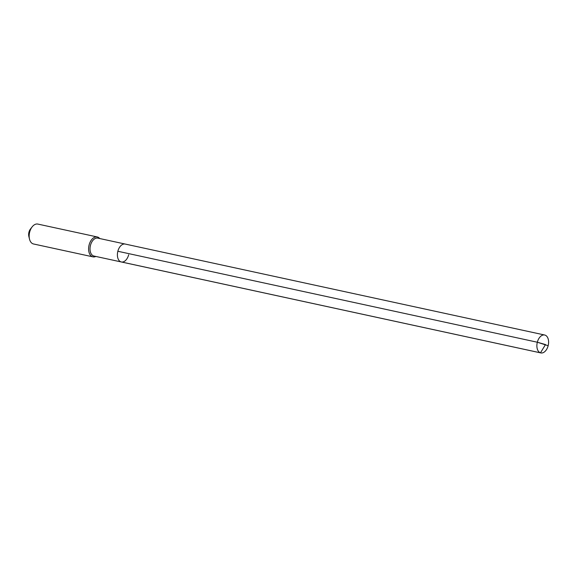 <?xml version="1.0" encoding="UTF-8"?>
<svg xmlns="http://www.w3.org/2000/svg" width="577" height="577" viewBox="0 0 577 577"><rect width="100%" height="100%" fill="white"/><g stroke="black" fill="none" stroke-linecap="round" stroke-linejoin="round"><path stroke-width="0.87" d="M128.671 254.76A9.16 5.669 102.2 0 1 121.321 261.972L93.95 256.037A9.16 5.669 102.2 0 1 90.481 245.333A9.16 5.669 -77.8 0 1 97.83 238.128L125.202 244.057A9.16 5.669 -77.8 0 0 117.852 251.269A9.16 5.669 102.2 0 0 121.321 261.972A9.16 5.669 102.2 0 1 117.852 251.269L537.331 342.226L117.852 251.269A9.16 5.669 -77.8 0 1 125.202 244.057L544.681 335.013A9.16 5.669 -77.8 0 1 548.15 345.717A9.16 5.669 102.2 0 1 540.8 352.922A9.16 5.669 102.2 0 1 537.331 342.226A9.16 5.669 -77.8 0 1 544.681 335.013M32.168 226.833L30.444 229.033A6.109 3.779 -77.8 0 0 28.951 232.185A6.109 3.779 102.2 0 0 28.85 236.404L29.506 239.116A10.184 6.297 102.2 0 1 29.672 232.084A10.184 6.297 -77.8 0 1 32.168 226.833A10.184 6.297 -77.8 0 1 37.837 224.078L97.268 236.959A10.184 6.297 -77.8 0 0 89.103 244.973A10.184 6.297 102.2 0 0 92.955 256.859A10.184 6.297 102.2 0 0 95.847 256.448M97.268 236.959A10.184 6.297 -77.8 0 1 99.734 238.539M29.506 239.116A10.184 6.297 102.2 0 0 33.524 243.977L92.955 256.859M120.982 261.879L540.461 352.835L545.51 344.57L537.331 342.226L548.15 345.717M121.321 261.972L540.8 352.922"/></g></svg>

